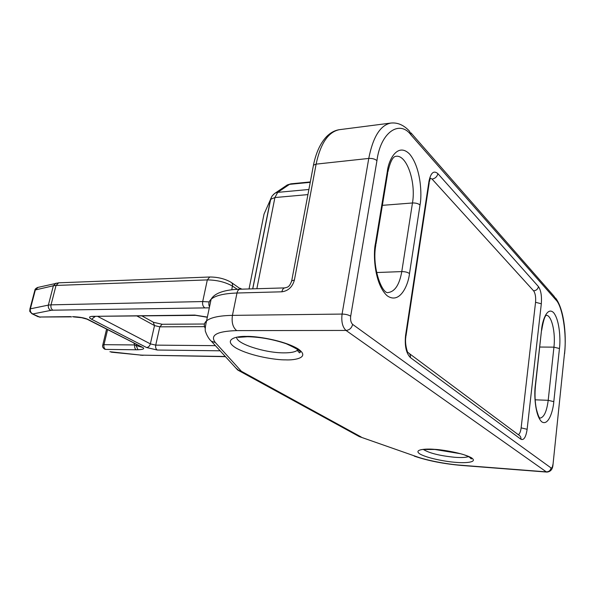 <?xml version="1.0" encoding="UTF-8"?>
<svg xmlns="http://www.w3.org/2000/svg" width="595" height="595" viewBox="0 0 595 595"><rect width="100%" height="100%" fill="white"/><g stroke="black" fill="none" stroke-linecap="round" stroke-linejoin="round"><path stroke-width="0.89" d="M38.065 287.37L35.35 289.951L53.372 285.756L48.366 305.109L30.375 308.827C29.981 311.207 30.806 312.918 32.851 313.952L50.88 310.374C48.805 309.311 47.972 307.555 48.366 305.109L51.036 304.848L56.042 285.444L207.32 279.91C216.989 280.014 225.393 282.089 232.533 286.143L237.383 289.326M71.653 316.867L39.129 317.016L70.619 316.622M102.742 345.13L103.984 344.676C103.619 346.9 104.14 348.469 105.553 349.399L136.255 349.778C134.864 348.826 134.344 347.22 134.708 344.944L103.984 344.676L107.576 329.697M136.255 349.778L138.018 349.756L136.099 345.531L134.708 344.944L133.897 343.159M111.31 352.173L139.937 354.999L109.919 351.734M141.692 347.153L136.099 345.531L136.486 344.483M429.337 181.825C430.178 179.006 430.319 177.719 429.769 177.965L432.074 179.08L533.618 290.858C535.314 293.283 535.954 297.098 535.552 302.297L521.138 427.872C520.64 431.65 519.695 433.926 518.297 434.692M249.037 288.947L264.031 214.111L265.303 211.218M264.031 214.111L271.937 196.253M273.269 194.61L275.47 192.959L277.716 192.363L289.505 184.353L310.233 182.345M285.518 186.146L287.281 184.948L290.896 183.825L310.315 181.936M456.127 462.367C464.063 463.155 478.395 462.635 471.604 457.89C463.141 452.988 441.892 449.634 434.432 449.337C426.035 448.548 412.58 449.448 420.182 454.141C429.069 458.894 448.764 461.98 456.127 462.367M468.54 456.588C466.078 457.518 461.586 457.756 455.063 457.31C439.928 455.815 429.389 453.212 423.432 449.493M285.444 359.871C295.12 360.406 310.746 357.513 297.924 348.789C282.952 339.938 255.032 335.959 246.375 336.413C236.014 335.952 222.285 339.715 236.237 348.157C251.618 356.517 276.794 360.057 285.444 359.871M298.006 349.6L297.269 350.373C294.956 352.091 290.39 352.917 283.577 352.857C264.329 352.887 235.62 343.449 236.713 337.187M204.464 324.015L162.123 324.275L159.824 326.841L204.539 326.648M142.093 316.012L153.213 322.118L154.507 325.577L159.824 326.841L155.726 345.13L215.42 345.658M137.103 316.071L154.507 325.577L150.371 343.873L97.937 316.547M231.678 282.699L240.826 289.192M56.056 283.131L53.372 285.756L56.042 285.444L58.66 282.818L209.745 277.002C217.852 277.039 224.917 278.772 230.949 282.216L232.08 283.168L232.615 284.7L231.782 289.795M209.745 277.002L207.32 279.91L202.702 301.553L209.202 301.933M204.442 307.533C202.88 306.291 202.3 304.298 202.702 301.553L51.036 304.848C50.597 307.303 51.215 309.08 52.888 310.188L209.314 307.831M29.847 309.274L30.375 308.827L35.35 289.951L34.882 290.174C34.882 289.296 35.774 288.404 37.574 287.482L58.66 282.818M34.815 290.434L29.906 309.036C30.181 311.468 28.367 310.367 32.167 313.84L38.132 316.748M207.365 317.083L194.773 315.082L92.225 316.354L195.755 315.357L207.32 317.269M194.773 315.082L195.755 315.357M95.096 316.585L91.571 319.24L146.571 347.525C148.423 347.316 149.687 346.097 150.371 343.873L155.726 345.13C155.369 347.435 155.883 349.072 157.258 350.031L220.135 350.805M225.326 356.487L142.391 355.156L225.498 356.673M92.225 316.354C88.893 316.592 88.677 317.551 91.571 319.24M146.571 347.525L157.258 350.031M50.88 310.374L52.888 310.188M138.018 349.756C143.239 349.503 144.845 348.744 142.822 347.48L87.733 319.284C84.43 317.834 79.395 316.957 72.62 316.652M104.534 349.101L104.876 349.28C102.823 347.986 102.124 346.535 102.794 344.921L106.565 329.176M142.391 355.156L139.937 354.999M31.825 313.669L40.177 317.254M86.639 318.994L87.733 319.284M73.445 316.89L81.716 317.715L86.959 319.151L142.822 347.48M357.759 435.763L361.195 436.998L241.377 371.28L215.345 342.549C209.7 335.23 216.825 331.244 236.721 330.612L346.015 330.441L546.314 471.865L460.88 465.223C446.592 464.234 426.221 460.262 416.024 456.469L359.358 436.618M215.345 342.549L211.359 341.218L237.695 370.016L241.377 371.28L239.205 370.863L235.895 368.037M234.326 366.327L237.695 370.016L359.209 436.559L416.024 456.469M414.246 456.112L414.827 456.32C428.326 460.85 443.892 463.884 461.534 465.439L460.88 465.223M352.642 324.394C350.924 322.706 350.276 319.976 350.693 316.198L376.947 160.65C380.577 131.971 399.825 119.335 411.234 135.236L555.76 299.746C562.483 305.704 567.028 334.628 564.462 353.69L552.948 465.112C552.524 469.44 550.501 471.768 546.887 472.08L546.314 471.865C548.94 471.813 550.516 470.496 551.044 467.93L352.642 324.394C351.682 328.053 349.473 330.076 346.015 330.441C342.504 327.146 341.195 321.687 342.073 314.071L232.437 315.372C231.455 322.46 232.883 327.54 236.721 330.612M350.693 316.198C348.544 314.874 345.665 314.16 342.073 314.071L368.759 158.434L316.116 164.131L294.399 280.052C292.428 286.983 288.255 290.903 281.896 291.803L236.988 293.015L232.437 315.372C219.347 315.625 210.719 317.462 206.562 320.884C204.152 322.988 203.691 325.435 205.186 328.224M552.844 464.658C552.495 467.149 551.892 468.243 551.044 467.93M387.352 171.36L375.475 243.362C372.916 254.102 374.463 284.291 387.129 295.737C399.981 304.833 408.393 284.67 409.494 273.566L420.018 204.985C422.086 195.175 421.111 167.976 409.65 154.112C397.75 141.989 388.542 159.75 387.352 171.36L387.635 173.405L375.995 244.01M541.532 330.084L535.344 385.27C534.02 393.6 534.883 415.392 541.703 421.796C548.642 426.466 553.224 410.141 553.804 401.662L559.449 348.529C560.579 340.779 559.947 320.549 553.61 312.658C547.05 306.194 542.142 321.307 541.532 330.084L535.507 385.456M405.567 335.476C404.548 345.881 406.162 353.259 410.416 357.602L520.982 439.288C523.883 440.464 525.935 437.132 527.133 429.293L541.316 303.777C541.896 296.02 540.937 290.293 538.453 286.597L437.89 173.658C433.777 170.148 430.802 172.684 428.973 181.267L405.567 335.476L405.864 336.733C404.533 344.23 407.746 353.14 407.776 352.404C409.777 353.408 410.662 355.141 410.416 357.602M281.896 291.803C282.432 289.386 283.406 288.077 284.834 287.898L240.03 289.215C238.558 289.393 237.546 290.665 236.988 293.015C223.943 293.469 215.323 295.551 211.121 299.255C208.756 301.464 208.22 304 209.522 306.856M552.986 464.784L564.462 353.69M409.494 273.566C407.701 272.265 405.128 271.61 401.781 271.595C399.483 284.499 395.05 291.461 388.468 292.472C382.563 295.187 371.54 267.795 375.809 245.14L375.475 243.362M387.851 172.089C390.194 161.728 392.893 156.47 395.943 156.314C406.66 154.306 416.165 182.152 412.469 202.977C415.764 202.88 418.278 203.55 420.018 204.985M382.369 205.342L412.469 202.977L401.781 271.595L376.598 272.532M553.804 401.662L548.203 400.309C546.753 411.547 543.986 417.497 539.91 418.166C539.784 417.586 539.07 419.17 536.393 409.167C534.965 402.101 534.652 394.359 535.448 385.939L535.344 385.27M541.688 330.284C544.477 313.684 546.47 315.781 546.121 315.298C551.513 314.733 555.715 332.3 553.938 347.153L559.449 348.529M539.806 347.041L553.938 347.153L548.203 400.309L535.158 399.818M411.004 132.916L554.198 296.429L555.76 299.746M376.947 160.65C374.962 158.984 372.232 158.248 368.759 158.434C372.961 136.976 380.317 125.188 390.811 123.068C397.594 122.332 403.827 125.054 409.531 131.227L411.234 135.236M520.982 439.288C521.108 437.265 520.298 435.793 518.55 434.886L409.382 353.601M405.991 335.915L429.173 183.015L428.973 181.267M432.074 179.08C435.19 178.5 437.132 176.693 437.89 173.658M533.618 290.858C536.288 290.546 537.902 289.125 538.453 286.597M535.552 302.297L541.316 303.777M521.138 427.872L527.133 429.293M313.238 166.369L313.461 165.187L316.116 164.131C320.564 143.335 328.328 131.852 339.41 129.68L339.76 129.636M291.535 281.628L291.721 280.751L294.399 280.052M390.811 123.068L339.41 129.68C334.784 130.364 330.522 132.655 326.625 136.553C320.363 143.164 315.975 152.714 313.461 165.187L291.721 280.751C289.274 287.943 287.043 287.08 284.834 287.898L284.916 287.891M256.854 288.716L274.912 197.547L270.517 199.34L252.682 288.843M271.201 198.641L270.197 200.924M308.894 189.478L277.716 192.363L274.912 197.547L307.927 194.602M423 449.508L434.819 449.463L459.92 453.628C466.949 455.056 473.352 459.333 471.136 458.827L469.403 457.02M238.335 337.358L247.483 336.725C260.231 337.001 273.157 339.343 286.269 343.761C297.894 349.064 302.29 352.084 299.441 352.813L297.269 350.373L297.485 349.205M162.123 324.275L153.577 322.319M241.905 289.163L240.142 288.278M92.82 316.57L93.251 316.607M140.331 355.163L143.142 355.341M546.887 472.08L461.534 465.439M211.359 341.218C207.953 338.347 205.565 332.136 205.818 332.196C204.814 331.118 205.059 327.347 206.562 320.884L211.121 299.255C215.435 291.498 229.611 289.438 240.03 289.215M555.492 297.924C563.487 308.173 566.752 332.739 564.588 353.854M290.896 183.825L287.281 184.948L274.526 193.554L272.101 196.008L270.807 198.604L252.771 288.843"/></g></svg>
